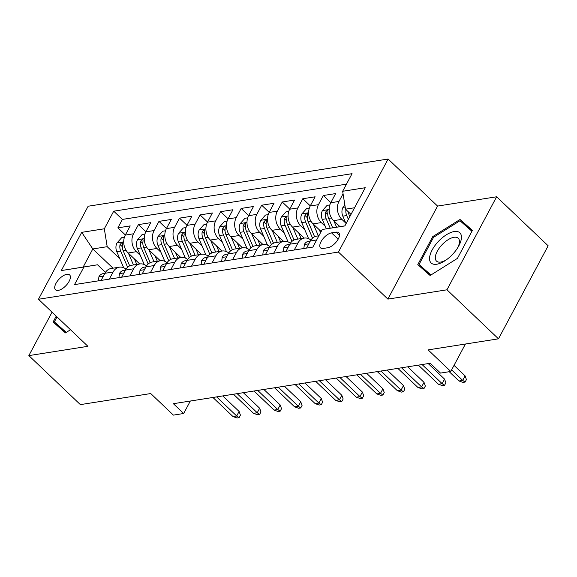 <?xml version="1.0" encoding="UTF-8"?>
<svg xmlns="http://www.w3.org/2000/svg" width="577" height="577" viewBox="0 0 577 577"><rect width="100%" height="100%" fill="white"/><g stroke="black" fill="none" stroke-linecap="round" stroke-linejoin="round"><path stroke-width="0.87" d="M58.255 290.39A10.256 4.724 -46.4 0 0 67.74 283.495A10.256 4.724 -46.4 0 0 69.622 274.912A10.256 4.724 -46.4 0 0 66.853 274.299A10.256 4.724 -46.4 0 0 57.368 281.194A10.256 4.724 -46.4 0 0 55.486 289.777A10.256 4.724 -46.4 0 0 58.255 290.39M388.112 159.021L88.137 206.234L38.464 299.261L338.432 252.055L388.112 159.021L437.561 206.076L387.888 299.102L446.959 289.805L496.631 196.779L437.561 206.076M496.631 196.779L548.15 245.788L498.478 338.822L428.105 349.893L450.774 371.458L465.423 344.022M52.038 312.179L28.85 355.612L80.369 404.621L150.734 393.55L173.403 415.115L183.674 413.5L190.338 401.022M446.959 289.805L498.478 338.822M339.94 226.638L333.636 220.645A12.817 9.751 -98.9 0 1 330.765 202.743L335.663 193.569L323.336 195.509L330.823 202.635M321.151 231.55L313.095 223.876A12.817 9.751 81.1 0 1 310.217 205.982L315.121 196.8L302.795 198.74L310.282 205.866M304.108 238.113L292.546 227.114A12.817 9.751 81.1 0 1 289.676 209.213L294.573 200.039L282.247 201.979L289.733 209.098M283.559 241.345L271.998 230.346A12.817 9.751 81.1 0 1 269.127 212.444L274.025 203.27L261.698 205.21L269.185 212.336M263.011 244.576L251.457 233.577A12.817 9.751 81.1 0 1 248.579 215.683L253.483 206.501L241.157 208.441L248.644 215.567M242.47 247.814L230.908 236.815A12.817 9.751 81.1 0 1 228.038 218.914L232.935 209.739L220.609 211.68L228.095 218.798M221.921 251.045L210.36 240.046A12.817 9.751 81.1 0 1 207.489 222.145L212.386 212.971L200.06 214.911L207.547 222.037M201.373 254.277L189.819 243.278A12.817 9.751 81.1 0 1 186.941 225.383L191.845 216.202L179.519 218.142L187.006 225.268M180.832 257.515L169.27 246.516A12.817 9.751 81.1 0 1 166.4 228.615L171.297 219.44L158.971 221.38L166.457 228.499M160.283 260.746L148.722 249.747A12.817 9.751 81.1 0 1 145.851 231.846L150.748 222.672L138.422 224.612L145.909 231.738M450.774 371.458L440.503 373.081L430.197 363.272L173.374 403.698L183.674 413.5M336.074 232.156L331.551 232.87A9.932 4.58 -46.4 0 0 322.363 239.549A9.932 4.58 -46.4 0 0 320.545 247.858A9.932 4.58 -46.4 0 0 323.228 248.456L327.75 247.742A9.932 4.58 -46.4 0 0 336.939 241.071A9.932 4.58 -46.4 0 0 338.757 232.755A9.932 4.58 -46.4 0 0 336.074 232.156L339.492 235.409M113.027 268.182L92.81 248.954L83.146 267.057L97.527 264.793L83.917 267.007L74.52 284.605L312.849 247.093L322.247 229.495L344.895 225.859M83.917 267.007L61.313 270.563L81.725 232.343L104.322 228.788L113.719 211.189L352.057 173.677L342.659 191.275L365.255 187.72L344.851 225.939L322.247 229.495M140.348 255.445L136.396 251.687A12.817 9.751 -98.9 0 1 133.525 233.786L138.422 224.612M139.735 263.977L128.181 252.978L136.396 251.687M160.889 252.214L156.944 248.456A12.817 9.751 -98.9 0 1 154.066 230.555L158.971 221.38M181.438 248.975L177.485 245.218A12.817 9.751 -98.9 0 1 174.615 227.324L179.519 218.142M201.986 245.744L198.034 241.987A12.817 9.751 -98.9 0 1 195.163 224.085L200.06 214.911M222.527 242.513L218.582 238.755A12.817 9.751 -98.9 0 1 215.704 220.854L220.609 211.68M243.076 239.275L239.123 235.517A12.817 9.751 -98.9 0 1 236.253 217.623L241.157 208.441M263.624 236.043L259.672 232.286A12.817 9.751 -98.9 0 1 256.801 214.384L261.698 205.21M284.165 232.812L280.22 229.055A12.817 9.751 -98.9 0 1 277.342 211.153L282.247 201.979M304.714 229.574L300.761 225.816A12.817 9.751 -98.9 0 1 297.891 207.922L302.795 198.74M325.262 226.343L321.31 222.585A12.817 9.751 -98.9 0 1 318.439 204.684L323.336 195.509M345.803 223.111L341.858 219.354A12.817 9.751 -98.9 0 1 338.98 201.452L343.063 193.814M346.46 184.157L122.374 219.419L117.881 227.843L125.368 234.969M128.181 252.978A12.817 9.751 81.1 0 1 125.303 235.084L130.207 225.903L117.881 227.843M306.553 248.088L310.361 240.962A12.817 9.751 -98.9 0 1 316.607 236.144L318.893 235.784M294.227 250.029L298.028 242.903A12.817 9.751 -98.9 0 1 304.281 238.085A12.817 9.751 -98.9 0 1 310.909 240.046M304.281 238.085L296.066 239.376A12.817 9.751 81.1 0 0 289.813 244.201L286.012 251.32M273.678 253.26L277.487 246.141A12.817 9.751 -98.9 0 1 283.733 241.316A12.817 9.751 -98.9 0 1 290.361 243.278M283.733 241.316L275.517 242.607A12.817 9.751 81.1 0 0 269.264 247.432L265.463 254.558M253.137 256.498L256.938 249.372A12.817 9.751 -98.9 0 1 263.191 244.547A12.817 9.751 -98.9 0 1 269.812 246.509M263.191 244.547L254.969 245.845A12.817 9.751 81.1 0 0 248.723 250.663L244.915 257.789M232.589 259.729L236.397 252.603A12.817 9.751 -98.9 0 1 242.643 247.785A12.817 9.751 -98.9 0 1 249.271 249.747M242.643 247.785L234.428 249.076A12.817 9.751 81.1 0 0 228.175 253.894L224.374 261.02M212.04 262.961L215.848 255.835A12.817 9.751 -98.9 0 1 222.095 251.017A12.817 9.751 -98.9 0 1 228.723 252.978M222.095 251.017L213.879 252.308A12.817 9.751 81.1 0 0 207.626 257.133L203.825 264.259M191.499 266.192L195.3 259.073A12.817 9.751 -98.9 0 1 201.553 254.248A12.817 9.751 -98.9 0 1 208.174 256.21M201.553 254.248L193.331 255.546A12.817 9.751 81.1 0 0 187.085 260.364L183.277 267.49M170.951 269.43L174.759 262.304A12.817 9.751 -98.9 0 1 181.005 257.486A12.817 9.751 -98.9 0 1 187.633 259.448M181.005 257.486L172.79 258.777A12.817 9.751 81.1 0 0 166.537 263.595L162.736 270.721M150.402 272.661L154.21 265.535A12.817 9.751 -98.9 0 1 160.456 260.717A12.817 9.751 -98.9 0 1 167.085 262.679M160.456 260.717L152.241 262.008A12.817 9.751 81.1 0 0 145.988 266.834L142.187 273.952M129.861 275.893L133.662 268.774A12.817 9.751 -98.9 0 1 139.915 263.949A12.817 9.751 -98.9 0 1 146.536 265.91M139.915 263.949L131.693 265.247A12.817 9.751 81.1 0 0 125.447 270.065L121.639 277.191M109.313 279.131L113.121 272.005A12.817 9.751 -98.9 0 1 119.367 267.187A12.817 9.751 -98.9 0 1 125.995 269.149M119.367 267.187L111.152 268.478A12.817 9.751 81.1 0 0 104.899 273.296L101.098 280.422M97.527 264.793L105.468 272.344M354.559 207.756L345.529 209.177L342.659 191.275M351.011 214.399L345.529 209.177M387.888 299.102L338.432 252.055M28.85 355.612L87.92 346.315L38.464 299.261M119.8 258.676L107.192 246.689L92.81 248.954L81.725 232.343M122.374 219.419L113.719 211.189M104.322 228.788L107.192 246.689M61.313 270.563L83.146 267.057M460.049 219.476L432.743 236.606L417.784 264.627L430.125 275.51L457.431 258.381L472.397 230.367L460.049 219.476L468.704 227.713L468.236 228.009M56.221 316.153L53.091 322.024L65.439 332.907L70.495 329.734M472.174 230.778L468.704 227.713M426.908 271.969L426.655 272.452M433.529 237.356L432.743 236.606M62.222 329.366L61.963 329.842M451.618 369.879L462.696 380.416L465.112 375.887L466.432 379.572L465.091 382.082L462.696 380.416L458.996 380.993L449.231 371.703M465.112 375.887L454.034 365.349M465.091 382.082L463.035 382.407L458.996 380.993M344.895 205.246L342.926 207.475A8.489 6.462 81.1 0 0 342.817 216.166L346.056 223.688M345.962 209.588A8.489 6.462 81.1 0 0 346.727 215.553L348.364 219.361M349.821 216.627L349.193 215.163A8.489 6.462 -98.9 0 1 348.349 211.867M436.775 264.23A20.83 9.6 -46.4 0 0 445.466 260.443A20.83 9.6 -46.4 0 0 458.037 247.23A20.83 9.6 -46.4 0 0 454.229 231.543A20.83 9.6 -46.4 0 0 432.144 249.992A20.83 9.6 -46.4 0 0 436.775 264.23M457.388 248.276A15.774 7.263 -46.4 0 0 458.246 238.251A15.774 7.263 -46.4 0 0 453.984 237.298A15.774 7.263 -46.4 0 0 439.4 247.901A15.774 7.263 -46.4 0 0 436.508 261.1A15.774 7.263 -46.4 0 0 440.77 262.052A15.774 7.263 -46.4 0 0 446.475 259.744M430.579 275.229L419.039 264.482L433.536 237.342L459.992 220.746L471.921 231.254M430.961 274.991L419.039 264.482M65.886 332.626L54.353 321.879L57.008 316.903M66.268 332.388L54.353 321.879M303.834 248.514L304.389 244.403A8.489 6.462 -98.9 0 1 308.464 241.33L310.318 241.042M309.885 241.85A8.489 6.462 81.1 0 0 309.553 242.145L309.2 243.083M422.083 364.556L442.148 383.647L444.564 379.118L445.884 382.803L444.542 385.321L442.148 383.647L438.448 384.232L418.383 365.133M444.564 379.118L428.235 363.582M444.542 385.321L442.487 385.645L438.448 384.232M283.293 251.752L283.841 247.634A8.489 6.462 -98.9 0 1 287.916 244.569L289.769 244.273M289.337 245.081A8.489 6.462 81.1 0 0 289.005 245.376L288.651 246.321M401.534 367.787L421.607 386.878L424.023 382.356L425.343 386.042L423.994 388.552L421.607 386.878L417.907 387.463L397.834 368.371M424.023 382.356L407.687 366.821M423.994 388.552L421.946 388.876L417.907 387.463M262.744 254.984L263.3 250.865A8.489 6.462 -98.9 0 1 267.367 247.8L269.228 247.504M268.795 248.319A8.489 6.462 81.1 0 0 268.464 248.608L268.11 249.552M380.986 371.018L401.058 390.117L403.474 385.587L404.794 389.273L403.453 391.783L401.058 390.117L397.358 390.694L377.293 371.602M403.474 385.587L387.145 370.052M403.453 391.783L401.397 392.108L397.358 390.694M242.196 258.215L242.751 254.104A8.489 6.462 -98.9 0 1 246.826 251.031L248.68 250.743M248.247 251.55A8.489 6.462 81.1 0 0 247.915 251.846L247.562 252.784M360.445 374.257L380.51 393.348L382.926 388.819L384.246 392.504L382.904 395.021L380.51 393.348L376.81 393.932L356.745 374.834M382.926 388.819L366.597 373.283M382.904 395.021L380.849 395.346L376.81 393.932M329.856 204.929L327.116 205.354L322.377 210.706A8.489 6.462 81.1 0 0 322.276 219.397L326.33 228.831M333.874 220.876L336.579 227.165M332.684 227.8L328.645 218.394A8.489 6.462 -98.9 0 1 327.996 211.831L327.88 210.439L327.195 210.324L325.529 212.221A8.489 6.462 81.1 0 0 326.178 218.784L330.224 228.196M309.308 208.16L306.575 208.593L301.836 213.944A8.489 6.462 81.1 0 0 301.728 222.628L308.616 238.662M313.333 224.107L318.381 235.863M319.297 229.783L320.545 232.69M314.602 236.758L308.096 221.626A8.489 6.462 -98.9 0 1 307.447 215.07L307.332 213.67L306.647 213.555L304.981 215.459A8.489 6.462 81.1 0 0 305.63 222.015L312.554 238.121M288.76 211.391L286.026 211.824L281.287 217.176A8.489 6.462 81.1 0 0 281.179 225.867L288.074 241.893M292.784 227.338L297.84 239.094M298.749 233.014L301.136 238.575M294.054 239.989L287.555 224.864A8.489 6.462 -98.9 0 1 286.906 218.301L286.791 216.909L286.105 216.786L284.439 218.69A8.489 6.462 81.1 0 0 285.088 225.254L292.005 241.352M268.218 214.63L265.478 215.055L260.739 220.407A8.489 6.462 81.1 0 0 260.638 229.098L267.526 245.131M272.236 230.569L277.292 242.333M278.201 236.245L280.595 241.813M273.505 243.227L267.007 228.095A8.489 6.462 -98.9 0 1 266.358 221.532L266.242 220.14L265.557 220.025L263.891 221.921A8.489 6.462 81.1 0 0 264.54 228.485L271.464 244.59M221.655 261.446L222.203 257.335A8.489 6.462 -98.9 0 1 226.278 254.269L228.131 253.974M227.699 254.782A8.489 6.462 81.1 0 0 227.367 255.077L227.013 256.022M339.896 377.488L359.969 396.579L362.385 392.057L363.705 395.735L362.356 398.253L359.969 396.579L356.269 397.164L336.196 378.072M362.385 392.057L346.049 376.521M362.356 398.253L360.308 398.577L356.269 397.164M247.67 217.861L244.936 218.294L240.198 223.645A8.489 6.462 81.1 0 0 240.09 232.329L246.978 248.362M251.695 233.808L256.743 245.564M257.659 239.484L260.047 245.045M252.964 246.458L246.458 231.327A8.489 6.462 -98.9 0 1 245.809 224.77L245.694 223.371L245.009 223.256L243.343 225.16A8.489 6.462 81.1 0 0 243.992 231.716L250.916 247.821M201.106 264.684L201.661 260.566A8.489 6.462 -98.9 0 1 205.729 257.501L207.59 257.205M207.157 258.02A8.489 6.462 81.1 0 0 206.826 258.308L206.472 259.253M319.348 380.719L339.42 399.818L341.836 395.288L343.156 398.974L341.815 401.484L339.42 399.818L335.72 400.395L315.655 381.303M341.836 395.288L325.507 379.753M341.815 401.484L339.759 401.808L335.72 400.395M227.122 221.092L224.388 221.525L219.649 226.876A8.489 6.462 81.1 0 0 219.541 235.567L226.436 251.594M231.146 237.039L236.202 248.795M237.111 242.715L239.498 248.276M232.416 249.69L225.917 234.565A8.489 6.462 -98.9 0 1 225.268 228.002L225.153 226.61L224.467 226.487L222.801 228.391A8.489 6.462 81.1 0 0 223.45 234.954L230.367 251.053M180.558 267.916L181.113 263.804A8.489 6.462 -98.9 0 1 185.188 260.732L187.042 260.443M186.609 261.251A8.489 6.462 81.1 0 0 186.277 261.547L185.924 262.485M298.807 383.957L318.872 403.049L321.288 398.519L322.608 402.205L321.266 404.722L318.872 403.049L315.172 403.633L295.107 384.534M321.288 398.519L304.959 382.984M321.266 404.722L319.211 405.047L315.172 403.633M206.58 224.33L203.84 224.756L199.101 230.108A8.489 6.462 81.1 0 0 199 238.799L205.888 254.832M210.598 240.27L215.654 252.034M216.563 245.946L218.957 251.514M211.867 252.928L205.369 237.796A8.489 6.462 -98.9 0 1 204.72 231.233L204.604 229.841L203.919 229.725L202.253 231.622A8.489 6.462 81.1 0 0 202.902 238.186L209.826 254.291M160.017 271.147L160.565 267.036A8.489 6.462 -98.9 0 1 164.64 263.97L166.493 263.675M166.061 264.482A8.489 6.462 81.1 0 0 165.729 264.778L165.375 265.723M278.258 387.189L298.331 406.28L300.747 401.758L302.067 405.436L300.725 407.953L298.331 406.28L294.631 406.864L274.558 387.773M300.747 401.758L284.411 386.222M300.725 407.953L298.67 408.278L294.631 406.864M186.032 227.562L183.298 227.994L178.56 233.346A8.489 6.462 81.1 0 0 178.452 242.03L185.34 258.063M190.057 243.508L195.105 255.265M196.021 249.185L198.409 254.745M191.326 256.159L184.82 241.027A8.489 6.462 -98.9 0 1 184.171 234.471L184.056 233.072L183.371 232.957L181.705 234.861A8.489 6.462 81.1 0 0 182.354 241.417L189.278 257.522M139.468 274.385L140.023 270.267A8.489 6.462 -98.9 0 1 144.091 267.201L145.952 266.906M145.519 267.721A8.489 6.462 81.1 0 0 145.188 268.009L144.834 268.954M257.71 390.42L277.782 409.519L280.198 404.989L281.518 408.675L280.177 411.185L277.782 409.519L274.082 410.096L254.017 391.004M280.198 404.989L263.869 389.453M280.177 411.185L278.121 411.509L274.082 410.096M165.484 230.793L162.75 231.226L158.011 236.577A8.489 6.462 81.1 0 0 157.903 245.268L164.798 261.294M169.508 246.74L174.564 258.496M175.473 252.416L177.86 257.977M170.778 259.39L164.279 244.266A8.489 6.462 -98.9 0 1 163.63 237.702L163.515 236.31L162.829 236.188L161.163 238.092A8.489 6.462 81.1 0 0 161.812 244.655L168.729 260.754M118.92 277.616L119.475 273.505A8.489 6.462 -98.9 0 1 123.55 270.433L125.404 270.144M124.971 270.952A8.489 6.462 81.1 0 0 124.639 271.248L124.286 272.185M237.169 393.658L257.234 412.75L259.65 408.22L260.97 411.906L259.628 414.423L257.234 412.75L253.534 413.334L233.469 394.235M259.65 408.22L243.321 392.685M259.628 414.423L257.573 414.748L253.534 413.334M144.942 234.031L142.202 234.457L137.463 239.808A8.489 6.462 81.1 0 0 137.362 248.499L144.25 264.533M148.96 249.971L154.016 261.734M154.924 255.647L157.319 261.215M150.229 262.629L143.731 247.497A8.489 6.462 -98.9 0 1 143.082 240.934L142.966 239.542L142.281 239.426L140.615 241.323A8.489 6.462 81.1 0 0 141.264 247.886L148.188 263.985M98.379 280.848L98.927 276.736A8.489 6.462 -98.9 0 1 103.002 273.671L104.855 273.375M104.423 274.183A8.489 6.462 81.1 0 0 104.091 274.479L103.737 275.424M216.62 396.889L236.693 415.981L239.109 411.459L240.429 415.137L239.087 417.654L236.693 415.981L232.993 416.565L212.92 397.474M239.109 411.459L222.772 395.923M239.087 417.654L237.032 417.979L232.993 416.565M124.394 237.262L121.66 237.695L116.922 243.047A8.489 6.462 81.1 0 0 116.814 251.731L123.702 267.764M128.419 253.209L133.467 264.966M134.383 258.885L136.771 264.446M129.688 265.86L123.182 250.728A8.489 6.462 -98.9 0 1 122.533 244.172L122.418 242.773L121.733 242.657L120.066 244.561A8.489 6.462 81.1 0 0 120.716 251.118L127.64 267.223M148.722 249.747L156.944 248.456M169.27 246.516L177.485 245.218M189.819 243.278L198.034 241.987M210.36 240.046L218.582 238.755M230.908 236.815L239.123 235.517M251.457 233.577L259.672 232.286M271.998 230.346L280.22 229.055M292.546 227.114L300.761 225.816M313.095 223.876L321.31 222.585M333.636 220.645L341.858 219.354M330.765 202.743L338.98 201.452M125.303 235.084L133.525 233.786M145.851 231.846L154.066 230.555M166.4 228.615L174.615 227.324M186.941 225.383L195.163 224.085M207.489 222.145L215.704 220.854M228.038 218.914L236.253 217.623M248.579 215.683L256.801 214.384M269.127 212.444L277.342 211.153M289.676 209.213L297.891 207.922M310.217 205.982L318.439 204.684M310.361 240.962L316.658 239.974M289.813 244.201L298.028 242.903M269.264 247.432L277.487 246.141M248.723 250.663L256.938 249.372M228.175 253.894L236.397 252.603M207.626 257.133L215.848 255.835M187.085 260.364L195.3 259.073M166.537 263.595L174.759 262.304M145.988 266.834L154.21 265.535M125.447 270.065L133.662 268.774M104.899 273.296L113.121 272.005M338.165 239.159L331.551 232.87M345.183 207.006L343.041 207.338M346.727 215.553L342.817 216.166M350.737 214.918L349.193 215.163M304.375 244.518L308.839 243.819M283.826 247.749L288.291 247.05M263.278 250.988L267.742 250.281M242.737 254.219L247.201 253.519M329.171 209.523L322.5 210.576M326.178 218.784L322.276 219.397M331.486 217.947L328.645 218.394M327.765 214.348L325.529 212.221M308.623 212.754L301.951 213.807M305.63 222.015L301.728 222.628M310.938 221.179L308.096 221.626M307.216 217.579L304.981 215.459M288.082 215.993L281.403 217.039M285.088 225.254L281.179 225.867M290.39 224.417L287.555 224.864M286.668 220.811L284.439 218.69M267.533 219.224L260.862 220.277M264.54 228.485L260.638 229.098M269.848 227.648L267.007 228.095M266.127 224.049L263.891 221.921M222.188 257.45L226.653 256.751M246.985 222.455L240.313 223.508M243.992 231.716L240.09 232.329M249.3 230.879L246.458 231.327M245.578 227.28L243.343 225.16M201.64 260.689L206.104 259.982M226.444 225.694L219.765 226.739M223.45 234.954L219.541 235.567M228.752 234.118L225.917 234.565M225.03 230.512L222.801 228.391M181.099 263.92L185.563 263.22M205.895 228.925L199.224 229.978M202.902 238.186L199 238.799M208.21 237.349L205.369 237.796M204.489 233.75L202.253 231.622M160.55 267.151L165.015 266.451M185.347 232.156L178.675 233.209M182.354 241.417L178.452 242.03M187.662 240.58L184.82 241.027M183.94 236.981L181.705 234.861M140.002 270.389L144.466 269.683M164.806 235.394L158.127 236.44M161.812 244.655L157.903 245.268M167.114 243.819L164.279 244.266M163.392 240.212L161.163 238.092M119.461 273.621L123.925 272.921M144.257 238.626L137.586 239.679M141.264 247.886L137.362 248.499M146.572 247.05L143.731 247.497M142.851 243.451L140.615 241.323M98.912 276.852L103.377 276.152M123.709 241.857L117.037 242.91M120.716 251.118L116.814 251.731M126.024 250.281L123.182 250.728M122.302 246.682L120.066 244.561"/></g></svg>
